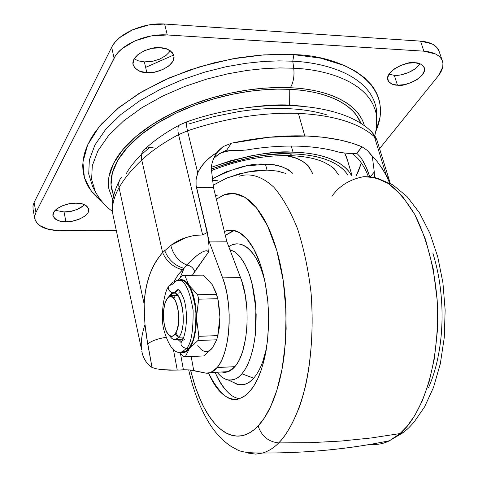 <?xml version="1.0" encoding="UTF-8"?>
<svg xmlns="http://www.w3.org/2000/svg" width="478" height="478" viewBox="0 0 478 478"><rect width="100%" height="100%" fill="white"/><g stroke="black" fill="none" stroke-linecap="round" stroke-linejoin="round"><path stroke-width="0.72" d="M175.002 334.283C172.743 337.115 170.425 337.104 168.059 334.259C162.436 327.759 161.827 305.562 167.079 298.81L169.893 296.581L172.905 297.364L175.653 301.08L177.708 307.187L178.742 314.751L178.587 322.578L177.266 329.45L175.002 334.283L172.146 336.363L169.146 335.401L166.452 331.583L164.468 325.512L163.476 318.103L163.625 310.455L164.886 303.685L167.079 298.81C175.312 285.748 183.881 323.379 175.002 334.283L178.856 337.229L175.002 334.283M167.796 297.925L169.547 295.745L177.894 295.541L169.547 295.745L173.645 293.008C182.769 291.461 187.107 327.615 178.856 337.229L175.103 339.697M170.694 337.163C173.472 340.503 176.191 340.527 178.856 337.229L183.666 337.044L178.856 337.229C189.33 324.478 179.208 280.377 169.547 295.745M288.401 155.577L289.477 155.607L291.747 153.898C272.43 152.243 245.632 157.292 211.36 169.051L230.599 162.436L250.645 157.591C265.045 154.818 278.746 153.587 291.747 153.898L289.477 155.607L288.401 155.577M331.224 166.392L335.144 170.078L338.31 174.56L335.144 170.078L331.224 166.392M312.564 173.472C308.083 163.279 299.132 157.304 285.713 155.547M265.451 164.241C276.039 163.876 285.151 166.924 292.781 173.371L288.097 169.511L281.93 166.762L274.288 164.97L265.451 164.241L245.674 166.051L225.849 171.943L211.981 179.083C234.041 167.76 251.864 162.813 265.451 164.241L267.023 170.12L265.451 164.241M211.419 167.27C246.206 155.529 273.398 150.492 293.008 152.165L291.311 146.059L293.008 152.165C313.944 152.572 341.806 157.973 351.563 175.546L348.719 171.255C344.19 165.609 337.121 161.104 327.52 157.734C317.87 154.376 306.368 152.518 293.008 152.165C279.612 151.837 265.487 153.097 250.645 155.953L230.647 160.757L211.419 167.27M377.674 142.492L377.011 140.377L374.37 136.63C358.679 122.906 333.351 115.156 298.392 113.382L304.785 135.937C327.753 136.744 346.831 140.371 362.031 146.806L367.283 150.391L377.238 161.648L382.376 168.788L386.523 176.131L374.37 136.63L386.523 176.131L389.63 182.996L386.523 176.131L389.134 179.722L379.239 164.205M209.041 246.033L207.344 232.392L196.1 185.452L196.07 179.071L197.767 172.934C200.909 165.496 207.297 158.714 216.928 152.596C213.14 158.517 211.282 163.99 211.36 169.009L213.547 187.758L196.506 187.555L209.298 241.928L222.646 277.897C233.348 304.922 230.241 353.134 217.114 367.552L234.853 366.674C248.243 352.328 251.422 304.414 240.53 277.563L222.646 277.897L225.084 285.551L226.99 293.952L228.544 304.94L229.165 314.339L229.147 323.761L228.293 334.875L226.931 343.431L224.989 351.3C222.891 358.309 220.268 363.728 217.114 367.552C213.636 371.741 209.944 373.611 206.03 373.163L192.837 370.348M369.769 176.687L367.313 169.81L364.093 162.795L360.567 157.172L356.857 153.366L362.031 146.806L351.82 143.083L340.408 140.084L323.439 137.276L307.211 136.021L269.066 137.246L231.292 143.227L226.745 150.116L236.15 150.576L245.991 150.068C264.274 147.009 281.405 145.694 297.382 146.137C313.335 146.585 327.466 148.682 339.78 152.422L347.924 153.354L355.746 153.36M361.362 162.992L358.566 170.951L356.17 175.958L361.362 162.986M347.452 160.1L344.757 153.229L346.64 157.358L352.029 175.587M227.928 150.17L226.745 150.122L231.292 143.227L223.112 146.627L218.53 150.546L216.928 152.596L223.112 146.627L231.292 143.227C257.152 137.7 281.644 135.268 304.785 135.937L298.392 113.382C262.643 112.24 225.688 118.054 187.513 130.805L197.767 172.934C202.003 164.342 208.39 157.567 216.928 152.596C213.074 158.678 211.216 164.145 211.36 169.009L213.547 187.758L226.925 241.814L241.587 280.514L245.268 295.273L246.983 310.031L247.054 325.016L245.782 337.665L242.884 350.511C240.745 357.478 238.068 362.868 234.853 366.674L217.114 367.552L210.661 372.553L206.03 373.163L189.527 369.906L169.768 370.169L162.418 369.721L156.33 368.795L152.034 367.474C146.405 363.591 142.988 358.112 141.775 351.049C143.173 358.38 146.591 363.854 152.034 367.474L146.34 335.699L144.977 324.311L144.231 312.737L144.147 304.05L145.187 293.378L146.674 285.169L149.483 275.298C152.47 266.616 156.85 259.046 162.622 252.593L170.795 245.435L185.56 237.703L194.576 235.313L202.648 234.991L178.563 134.635C163.858 142.408 151.598 150.863 141.769 160.011L162.622 252.593L141.769 160.011C131.928 169.236 124.358 178.437 119.064 187.615L144.147 304.05L119.064 187.615C112.862 198.615 111.081 208.778 113.728 218.117C111.081 208.778 112.862 198.615 119.064 187.615C118.269 183.6 119.052 180.146 121.406 177.26C119.052 180.146 118.269 183.6 119.064 187.615C124.358 178.437 131.928 169.236 141.769 160.011C140.735 154.8 141.876 151.048 145.187 148.76L148.795 147.493L153.121 147.702M113.477 217.185L141.554 349.597C140.693 342.541 141.781 334.361 144.816 325.052M221.439 372.004L223.549 372.266L221.439 372.004M374.513 177.44L374.28 172.002L374.507 177.434M370.253 176.914L374.28 172.002L372.314 156.33L367.283 150.391L362.031 146.806L356.582 153.36M234.853 366.674C231.304 370.803 227.534 372.667 223.549 372.266L228.269 371.651L234.853 366.674M196.506 187.555L213.547 187.758L226.925 241.814L240.53 277.563L222.646 277.897L209.298 241.928L226.925 241.814L209.298 241.928L207.882 236.072M245.991 150.068C264.023 147.027 281.154 145.712 297.382 146.137C313.544 146.615 327.675 148.712 339.78 152.422M208.145 237.231L208.988 243.971C209.047 248.267 208.868 250.992 208.45 252.151C206.084 247.365 194.032 256.937 186.844 265.051C178.694 261.603 173.347 255.061 170.795 245.435C173.347 255.061 178.694 261.603 186.844 265.051L184.036 268.355C174.876 265.75 168.417 259.787 164.665 250.472C168.417 259.787 174.876 265.75 184.036 268.355L182.482 269.759C173.179 267.286 166.559 261.562 162.622 252.593C166.559 261.562 173.179 267.286 182.482 269.759L177.786 275.197L174.052 281.536L178.408 274.354L184.036 268.355L180.069 277.849L184.036 268.355L186.844 265.051C190.871 265.762 193.465 267.931 194.612 271.552L208.45 252.151L192.401 275.191L194.612 271.552C193.411 267.889 190.824 265.72 186.844 265.051L196.84 255.628L201.352 252.545C204.656 250.759 206.849 250.329 207.924 251.255M189.276 123.844L213.791 116.62L238.815 111.583C255.646 108.978 271.665 107.98 286.866 108.59C302.03 109.223 315.426 111.344 327.048 114.965M369.876 130.159L372.613 132.992L374.37 136.63L377.017 140.377L390.251 183.337L376.724 139.546M195.95 180.278L197.767 172.934L187.513 130.805L178.563 134.635L202.648 234.991L207.344 232.392L202.648 234.991C190.525 235.098 179.907 238.576 170.795 245.435L162.622 252.593C151.311 265.726 145.151 282.874 144.147 304.05L144.977 324.311L147.708 343.993C151.418 340.945 157.465 338.735 165.836 337.36C157.465 338.735 151.418 340.945 147.708 343.993L152.034 367.474L156.33 368.795L162.418 369.721L177.26 370.08L173.43 349.657L177.26 370.08L183.403 369.775L180.487 353.589L183.403 369.775L189.527 369.906M193.745 370.581L191.176 356.522L193.745 370.581M370.39 176.746L374.28 172.002M226.745 150.116L219.032 153.85L213.803 158.248M350.882 153.372L341.519 152.835M369.829 176.878L365.873 166.434L361.045 157.818M243.039 150.439L232.631 150.409M145.187 148.76C141.876 151.048 140.735 154.8 141.769 160.011C151.598 150.863 163.858 142.408 178.563 134.635C177.272 128.702 177.93 125.314 180.529 124.459M187.191 121.657C185.984 121.657 186.091 124.704 187.513 130.805C225.688 118.054 262.643 112.24 298.392 113.382C333.351 115.156 358.679 122.906 374.37 136.63L372.577 132.938L369.775 130.082M180.666 124.435L180.606 124.441C177.941 125.242 177.26 128.636 178.563 134.635L187.513 130.805C186.073 124.633 185.978 121.585 187.233 121.669C258.377 96.855 338.502 101.228 369.912 130.183M347.972 175.247L345.923 172.379C341.501 166.906 334.618 162.538 325.279 159.276C315.892 156.025 304.719 154.233 291.747 153.898C311.584 154.292 337.677 159.18 347.966 175.247M285.76 155.547L294.729 157.818C301.009 159.963 305.717 162.861 308.86 166.511L312.576 173.472M212.985 185.291L225.849 178.491L239.125 173.861L254.822 170.766L267.023 170.12L247.21 171.961L227.349 177.864L212.985 185.285M285.952 173.484L277.037 171.022L267.023 170.12L277.843 171.172L285.946 173.484M145.641 67.374L173.735 55.018M112.838 199.792L108.906 189.079L108.954 176.836L113.495 163.542L122.631 149.865L135.955 136.541L152.613 124.274L171.477 113.603L191.367 104.843L211.216 98.08L230.217 93.204L247.831 90.007L263.76 88.209L277.915 87.54L290.319 87.731C293.414 82.58 294.55 76.08 293.737 68.229L280.096 67.924L264.549 68.569L247.06 70.433L227.725 73.833L206.855 79.061L185.016 86.375L163.082 95.881L142.175 107.514L123.575 120.958L108.5 135.638L97.918 150.815L92.302 165.669L91.621 179.465L95.349 191.66L96.574 193.913L95.349 191.66L91.621 179.465L92.302 165.669L97.918 150.815L108.5 135.638L123.575 120.958L142.175 107.514L163.082 95.881L185.016 86.375L206.855 79.061L227.725 73.833L247.06 70.433L264.549 68.569L280.096 67.924L293.737 68.229L292.775 61.202L278.985 60.867L263.264 61.489L245.584 63.353L226.034 66.777L204.943 72.064L182.877 79.462L160.716 89.093L139.6 100.9L120.826 114.541L105.632 129.454L94.979 144.87L89.35 159.969L88.705 173.992L92.517 186.384L93.515 188.242M376.778 117.767L376.545 110.281C371.633 75.697 325.829 62.54 292.775 61.202L293.916 54.659C335.974 54.964 398.12 80.262 375.75 131.581L380.094 117.128L380.572 111.553L379.843 102.854L378.427 97.578L376.772 93.491L374.023 88.549L371.281 84.749L364.397 77.657L355.638 71.294L345.104 65.809L320.911 58.197L293.916 54.659L292.775 61.202L278.985 60.867L263.264 61.489L245.584 63.353L226.034 66.777L204.943 72.064L182.877 79.462L160.716 89.093L139.6 100.9L120.826 114.541L105.632 129.454L94.979 144.87L89.35 159.969L88.705 173.992L92.517 186.384L93.545 188.308M134.163 58.884L138.518 60.915L144.362 61.895L146.866 72.608C140.855 72.829 136.272 70.308 133.123 65.044C130.201 54.008 153.826 45.715 160.339 47.788L167.3 49.192L172.104 52.287L174.04 56.571L172.857 61.387L168.77 66.006L162.412 69.74L154.735 72.058L146.866 72.608L139.964 71.312L135.071 68.336L132.938 64.112L133.948 59.272L137.975 54.552L144.422 50.692L152.291 48.314L160.339 47.788C166.248 47.657 170.736 50.136 173.795 55.227C176.854 66.281 153.348 74.604 146.866 72.608L144.362 61.895L152.912 61.226L159.389 59.248L165.752 55.639L169.063 52.431L170.228 50.686M55.155 210.302L64.022 211.951L65.928 221.726C60.079 222.156 55.753 220.227 52.962 215.925C51.367 207.966 70.362 202.11 76.008 203.162L82.264 203.921L86.751 205.994L88.794 209.041L88.113 212.591L84.845 216.11L79.491 219.067L72.859 221.039L65.928 221.726L59.72 221.027L55.173 219.038L52.986 216.038L53.53 212.477L56.745 208.898L62.164 205.857L68.934 203.843L76.008 203.162C81.798 202.797 86.046 204.709 88.765 208.904C90.438 216.869 71.545 222.73 65.928 221.726L64.022 211.951C70.356 212.471 77.233 210.075 84.666 204.757M388.961 74.233L394.296 75.321L397.463 85.186C393.328 85.305 390.15 83.686 387.927 80.334C384.001 70.834 409.335 60.222 414.886 62.743L420.479 63.98L423.825 66.747L424.452 70.607L422.295 74.956L417.706 79.139L411.397 82.539L404.298 84.66L397.463 85.186L391.9 84.032L388.453 81.362L387.664 77.556L389.69 73.182L394.248 68.916L400.66 65.414L407.919 63.245L414.886 62.743C418.937 62.678 422.038 64.267 424.201 67.506C428.216 77.024 402.996 87.623 397.463 85.186L394.296 75.321C398.855 76.181 414.223 72.698 419.947 63.759M378.779 149.626L438.308 75.829L442.759 67.147L442.933 63.066L442.18 60.389L440.698 57.94L438.547 55.824L435.715 54.05L423.867 51.176L167.3 34.96L151.018 35.981L135.083 40.809L122.093 48.642L117.958 52.616L115.329 56.063L35.946 212.417L34.846 215.554L35.151 220.035L37.69 223.979L39.513 225.508L48.672 229.416L61.029 230.749L116.315 230.605L61.029 230.749C46.336 230.45 37.643 226.65 34.948 219.348L34.786 215.96L35.946 212.417L34.099 202.469L32.952 206.036L33.119 209.46M101.939 201.531L96.759 197.139L92.744 192.873L88.759 187.364L86.177 182.482L84.295 177.356L82.993 170.885L82.718 165.286L83.405 158.338L84.827 152.38L87.026 146.328L90.712 138.943L94.638 132.759L101.426 124.095L119.339 107.144L142.48 91.388L169.869 77.639L200.24 66.615L232.099 58.902L263.844 54.862L293.916 54.659L277.778 54.295L259.112 55.227L237.901 57.886L214.383 62.732L189.174 70.188L163.368 80.531L138.518 93.76L116.483 109.474L99.095 126.861L87.707 144.792L82.903 162.072L84.391 177.667L91.184 190.913L101.939 201.531M438.876 50.644C436.39 45.123 430.266 41.95 420.509 41.126L164.629 24.037L167.3 34.96L423.867 51.176L420.509 41.126L164.629 24.037L148.401 25.017L132.531 29.827L119.602 37.684L114.905 42.357L112.043 46.557L34.099 202.469L35.946 212.417L114.105 58.191L111.667 47.274L114.105 58.191C120.396 44.675 146.226 33.287 167.3 34.96L164.629 24.037C143.615 22.287 117.899 33.681 111.667 47.274L34.099 202.469L32.964 205.904L33.06 209.197M439.306 51.887L436.94 47.543L432.954 44.394L431.688 43.743L420.509 41.126L423.867 51.176C433.648 51.965 439.772 55.09 442.246 60.563C444.002 65.205 442.688 70.296 438.308 75.829L379.562 148.652M166.177 55.311L159.849 59.057L152.201 61.363L144.362 61.895M82.873 206.347L77.544 209.316L70.935 211.282L64.022 211.951M419.027 65.092L414.462 69.292L408.182 72.698L401.108 74.813M374.776 135.644C377.375 125.033 376.831 123.258 376.628 116.291L376.545 110.281C371.633 75.697 325.829 62.54 292.775 61.202L293.737 68.229C326.432 69.471 371.759 82.294 376.628 116.291L376.539 126.509M376.628 116.291C371.759 82.294 326.432 69.471 293.737 68.229C294.55 76.08 293.414 82.58 290.319 87.731C318.372 88.735 356.773 98.468 364.547 126.007M112.832 199.828L108.888 188.959C107.347 180.326 109.277 171.1 114.696 161.289C120.163 151.454 128.929 141.841 140.98 132.46C153.097 123.079 167.581 114.81 184.418 107.658C201.304 100.523 219.014 95.212 237.536 91.722C256.053 88.275 273.649 86.942 290.319 87.731C306.942 88.555 321.192 91.322 333.082 96.036C344.907 100.768 353.547 106.905 359.008 114.457L362.408 120.115L364.577 126.031M212.16 180.451L217.837 180.756M229.918 249.671L234.471 251.697L238.958 255.563L243.153 261.173L246.977 268.451L249.737 275.543L252.079 283.538L255.915 308.878L255.282 335.209L253.304 347.351L250.807 356.648L248.202 363.471L245.238 369.189L241.922 373.796C238.456 378.379 233.79 380.404 227.916 379.867C224.517 379.281 220.985 376.849 217.323 372.583L220.914 376.258C224.373 379.162 227.922 380.422 231.561 380.04C235.206 379.646 238.659 377.56 241.922 373.796L253.651 378.17L241.922 373.796L244.64 370.133L247.419 365.15L250.143 358.59L252.629 350.237L254.649 339.983L255.921 327.944L256.16 314.518L255.15 300.435L252.826 286.686L249.301 274.3L244.861 264.131L239.902 256.65L234.818 251.93L229.918 249.683M227.958 379.885L238.307 384.617C244.724 385.244 249.839 383.093 253.651 378.17C257.23 374.101 260.307 368.466 262.876 361.26L266.521 348.008M224.385 231.537L226.578 230.737L232.774 230.259L239.663 232.726L246.935 238.97L254.051 249.516L260.337 264.286L265.111 282.408L267.919 302.329L268.642 322.238L267.519 340.557L264.991 356.283L261.562 369.034L257.678 378.887L253.669 386.188L249.755 391.386C254.045 386.571 257.732 379.837 260.827 371.185L263.796 361.416L266.085 350.679L267.686 339.01L268.606 324.413L268.522 311.997L267.656 299.527L265.649 285.211L263.181 273.912C260.534 263.653 257.188 254.971 253.149 247.879C249.11 240.81 244.73 235.833 240.016 232.935C235.307 230.067 230.641 229.392 226.022 230.91L224.379 231.531M225.335 235.391L232.9 230.886L234.274 230.51L225.341 235.403M247.968 453.084L255.688 454.1L262.816 453.007C268.935 450.993 274.235 447.623 278.728 442.897C268.391 441.827 261.532 436.169 258.144 425.916L254.643 429.256L250.777 432.112L246.546 434.317L241.952 435.715L237.01 436.097L231.764 435.273L226.261 433.044L220.591 429.226L214.867 423.681L209.221 416.314L203.801 407.131L198.776 396.208L194.289 383.738L190.483 370.002L195.52 387.527L201.788 403.074C206.759 413.607 212.399 421.781 218.709 427.601C225.036 433.415 231.609 436.247 238.444 436.103C245.286 435.93 251.852 432.536 258.144 425.916C261.532 436.169 268.391 441.827 278.728 442.897C274.235 447.623 268.935 450.993 262.816 453.007L255.688 454.1L247.968 453.084M215.453 195.448L217.263 195.203M369.954 444.415C377.202 444.964 383.703 443.745 389.45 440.752L400.038 433.57L371.31 437.962L341.471 441.021L310.586 442.682L278.728 442.897L310.586 442.682L341.471 441.021L371.31 437.962L400.038 433.57L389.45 440.752C383.703 443.745 377.202 444.964 369.954 444.415M408.128 428.431L403.647 432.369L400.038 433.57L403.647 432.369L408.128 428.431M428.455 387.855C433.743 375.959 437.531 362.27 439.832 346.789C442.108 331.284 442.64 315.366 441.439 299.043C440.202 282.725 437.358 267.495 432.907 253.34M331.947 196.291C339.213 185.906 349.747 179.375 363.543 176.699C371.352 176.43 379.717 178.754 388.638 183.677C397.726 190.501 406.437 200.784 414.785 214.52C426.872 238.677 434.335 267.22 437.179 300.136C440.722 377.297 415.782 421.016 400.038 433.57L407.352 425.988L414.898 415.292L422.331 400.791L429.083 381.91L434.4 358.428L437.388 330.74L437.179 300.136L433.223 268.791L425.545 239.412L414.785 214.52L402.07 195.777L388.638 183.677L375.559 177.691L363.543 176.699M239.12 176.239C249.026 173.018 261.048 175.36 273.858 187.239C282.408 197.109 290.277 210.87 297.459 228.532C303.817 248.231 308.358 269.706 311.076 292.954C313.652 327.824 311.166 360.095 305.759 384.993C297.997 416.386 287.642 433.66 278.728 442.897C285.653 436.205 292.608 424.04 299.604 406.414C308.507 381.056 314.745 339.786 311.076 292.954C308.358 269.706 303.817 248.231 297.459 228.532C290.277 210.87 282.408 197.109 273.858 187.239C261.048 175.36 249.026 173.018 239.12 176.239M216.373 199.177L224.511 194.677L234.106 193.536L244.933 197.366L256.387 207.739L267.441 225.58L276.786 250.514L283.221 280.496L286.077 312.307L285.462 342.601L282.08 368.944L276.882 390.197L270.751 406.33L264.364 417.957L258.144 425.916C264.442 419.248 269.897 409.682 274.503 397.224C279.098 384.712 282.384 370.277 284.362 353.929L286.155 329.019L285.647 303.44C284.524 286.179 281.99 270.058 278.053 255.091C274.091 240.165 269.138 227.665 263.175 217.58C257.218 207.554 250.813 200.629 243.971 196.805C237.142 193.022 230.432 192.395 223.841 194.916L216.367 199.159M208.545 373.127L210.38 377.118C213.941 384.432 217.944 390.018 222.401 393.884C226.865 397.738 231.466 399.489 236.204 399.13C240.948 398.748 245.465 396.166 249.755 391.386L244.897 395.79L240.619 398.102C230.641 403.444 219.952 395.115 208.551 373.127M229.231 393.484C224.744 389.63 220.705 384.055 217.12 376.766L215.237 372.691C223.071 389.128 231.101 397.75 239.335 398.55L239.299 398.55M232.015 381.737L237.088 384.324L242.292 384.838C246.284 384.437 250.066 382.215 253.651 378.17M264.418 279.104L260.839 268.2L256.489 258.998C253.125 253.083 249.462 248.883 245.507 246.397C241.563 243.929 237.632 243.296 233.73 244.479M264.418 279.11C254.744 243.822 237.04 239.442 228.878 246.947M126.132 173.878C131.187 164.725 139.116 155.9 149.931 147.403M252.629 106.953C267.017 105.136 279.242 104.503 289.31 105.052L289.238 89.32L277.401 89.129L263.934 89.745L248.811 91.394L232.105 94.327L214.072 98.803L195.167 105.017L176.101 113.089L157.806 122.971L141.345 134.414L127.775 146.973L117.952 160.04L112.36 172.922L111.033 184.998L113.609 195.765M361.153 123.742L356.618 115.437C351.24 108.046 342.75 102.041 331.152 97.422C319.489 92.816 305.52 90.115 289.238 89.32C272.908 88.555 255.682 89.864 237.56 93.246C219.426 96.664 202.092 101.862 185.56 108.841C169.069 115.837 154.884 123.927 143.006 133.111C131.187 142.295 122.589 151.705 117.206 161.343C111.876 170.957 109.952 179.997 111.44 188.463L113.603 195.795M361.123 123.724C351.312 98.91 315.707 90.33 289.238 89.32L289.31 105.052L303.751 106.283M252.366 106.982L265.911 105.513L279.074 104.909L289.31 105.052L304.098 106.319M181.718 351.892L185.016 351.647L189.109 348.331L186.396 348.45L182.321 351.766L186.396 348.45C181.24 347.148 179.794 344.507 182.052 340.515L184.412 339.661M173.233 293.044C168.746 291.478 167.479 288.981 169.433 285.551L171.972 284.601L176.729 280.574C183.779 278.1 189.234 287.953 193.106 310.132C193.333 331.523 191.098 344.297 186.396 348.45C191.098 344.297 193.333 331.523 193.106 310.132C189.234 287.953 183.779 278.1 176.729 280.574L172.737 282.331L169.451 285.533M179.859 290.977L179.871 292.883L181.216 292.847M175.354 295.601L173.861 298.272L175.354 295.601L177.894 295.541L175.354 295.601L176.591 294.179M178.151 290.188L174.781 293.05M173.807 293.181L177.29 290.206L178.73 289.979M177.81 339.398L180.158 341.579M179.865 292.279L180.839 292.261L179.865 292.279M180.696 352.137L182.01 352.507C184.568 352.955 186.976 351.736 189.222 348.844L185.291 356.785L203.855 355.949L212.495 347.847L216.725 339.786L197.88 340.539L216.725 339.786L217.741 335.604L198.872 336.333L197.88 340.539L189.222 348.844L192.24 343.491L194.546 336.165L196.446 317.84L194.337 299.037L191.547 290.164L188.858 285.061L184.819 275.465L182.871 275.358L177.553 280.359L182.871 275.358L203.407 275.137L184.819 275.465L188.858 285.061L197.623 294.741L216.48 294.275L212.154 284.571L203.407 275.137L212.154 284.571L215.931 292.285L216.48 294.275L197.623 294.741L198.663 299.192L217.538 298.702L216.48 294.275L217.538 298.702L198.663 299.192L196.446 317.84L198.872 336.333L217.741 335.604L219.928 317.081L217.777 298.433L215.668 291.49M205.086 351.497C207.715 351.939 210.189 350.721 212.495 347.847L203.855 355.949L185.291 356.785L183.343 356.439L179.053 352.011L183.343 356.439L185.291 356.785L189.222 348.844C186.551 352.202 183.719 353.302 180.708 352.131M178.635 280.269C182.166 278.68 185.578 280.275 188.858 285.061C193.62 292.799 196.147 303.721 196.446 317.84C196.309 331.905 193.901 342.236 189.222 348.844L197.88 340.539L198.872 336.333L196.446 317.84L198.663 299.192L197.623 294.741L188.858 285.061C186.569 281.626 184.144 279.827 181.586 279.666L178.593 280.269M182.052 340.515C179.794 344.507 181.24 347.148 186.396 348.45L189.109 348.331C193.733 344.268 195.998 331.738 195.896 310.754C192.287 288.652 186.916 278.537 179.788 280.413L182.53 280.365L185.267 281.691L190.334 288.3L194.14 299.306L196.058 313.018L195.765 327.233L193.309 339.661L189.109 348.331L188.039 349.573L185.034 351.647L181.843 351.928M182.972 338.723L180.146 339.428L182.966 338.741M178.139 336.679L175.946 332.766M217.974 335.263L219.928 317.081L219.838 313.544L218.446 301.534L215.775 291.807M217.024 338.669L219.271 328.153L219.928 317.081L219.02 328.894L217.741 335.604L216.725 339.786L212.495 347.847C207.524 353.451 202.618 352.668 197.784 345.498M169.433 285.551C167.563 288.258 168.358 290.636 171.829 292.685M173.884 293.074L176.119 290.797L178.545 289.979M180.158 342.338L180.146 339.428M179.871 292.883L178.336 293.074M169.027 335.299L171.829 338.382M176.149 339.464L181.993 339.231M172.54 293.211L174.775 293.163M211.384 170.628C237.763 160.196 263.796 155.183 289.489 155.601C303.393 156.103 314.655 158.2 323.283 161.905C330.573 165.615 334.528 168.34 335.144 170.078L331.971 167.001M210.732 372.547L228.263 371.651M218.53 150.546L214.592 156.581M351.581 153.366C352.919 153.91 355.112 155.738 358.159 158.845C362.581 164.097 365.969 170.013 368.323 176.585M213.756 158.349C218.81 154.388 219.181 152.171 232.535 150.409M390.239 183.331L376.772 139.678L374.8 135.686L371.543 131.659M112.922 214.437C111.416 207.309 111.948 194.91 119.434 180.678M145.276 148.706C154.699 140.09 166.015 132.251 179.232 125.176M180.612 124.459L186.659 121.884M92.517 186.384L95.349 191.66C99.579 199.577 105.303 206.167 112.515 211.431M34.78 218.524L33.054 209.185M438.906 50.71L442.264 60.587M387.748 79.766L387.927 80.334M133.004 64.518L133.123 65.044M226.578 230.737L233.461 230.719M376.891 178.061L392.808 184.837L407.101 196.625L419.511 212.907L429.83 233.174L437.734 256.764L442.921 282.767L445.143 310.061L444.283 337.438L440.334 363.692L433.498 387.461L424.619 406.832L413.924 422.313L408.869 427.714L403.474 432.459L389.45 440.752C349.125 449.075 306.918 453.162 262.816 453.007C249.504 453.168 240.894 452.045 236.98 449.637L231.083 446.404C223.59 441.385 216.976 434.687 211.228 426.304C201.232 411.152 193.709 392.33 188.667 369.847M185.016 351.647L182.321 351.766C175.235 354.67 169.104 347.476 163.924 330.173C159.813 315.48 164.779 289.853 168.632 286.686M178.186 290.188L177.29 290.206C177.105 290.965 178.127 285.037 183.827 298.852C189.103 315.659 185.279 336.721 182.082 340.491L181.371 342.152M215.907 292.183L216.468 293.785M219.061 328.655L219.288 328.01M179.411 280.526L176.729 280.574"/></g></svg>
